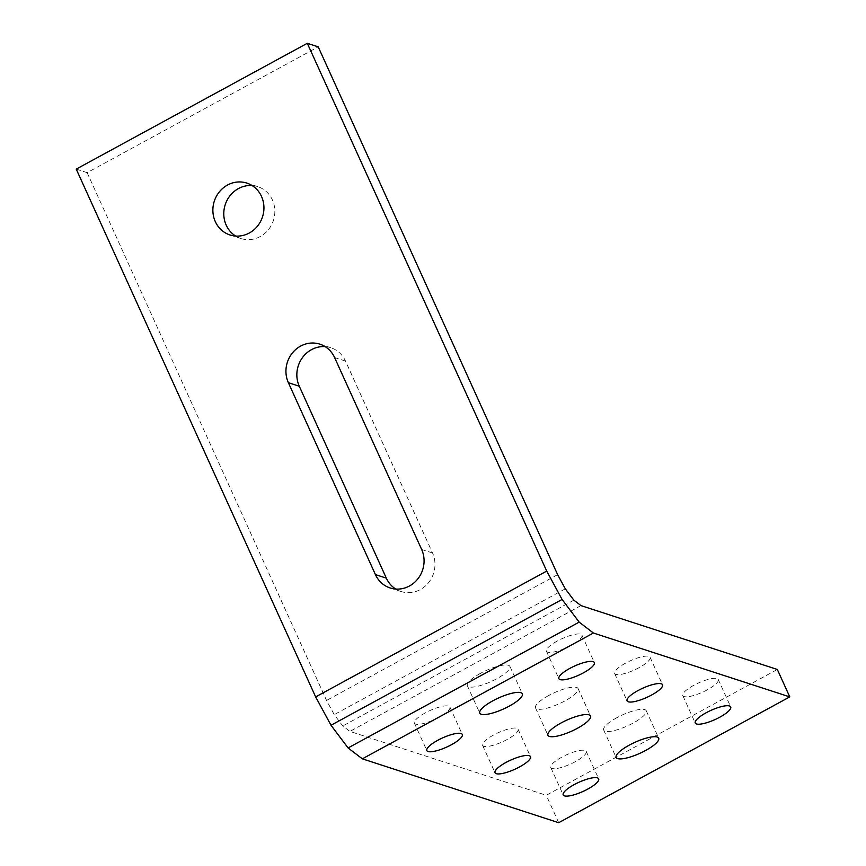 <?xml version="1.0" encoding="UTF-8"?>
<svg xmlns="http://www.w3.org/2000/svg" width="866" height="866" viewBox="0 0 866 866"><rect width="100%" height="100%" fill="white"/><g stroke="black" fill="none" stroke-linecap="round" stroke-linejoin="round"><path stroke-width="0.65" stroke-dasharray="4.33 3.25" d="M76.23 169.108L87.141 172.659L318.212 46.851M87.141 172.659L326.558 700.453L334.233 714.634L342.784 725.968L349.907 731.413L546.262 795.28L777.332 669.472M558.7 822.7L546.262 795.28M252.071 185.541A27.268 25.352 108 0 1 257.743 186.645A27.268 25.352 108 0 1 274.825 210.005A27.268 25.352 108 0 1 260.201 236.559A27.268 25.352 108 0 1 240.878 238.496A27.268 25.352 108 0 1 235.649 236.05M325.14 346.616A27.268 25.352 108 0 1 330.812 347.721A27.268 25.352 108 0 1 345.491 361.068L432.545 552.995A27.268 25.352 108 0 1 428.41 582.829A27.268 25.352 108 0 1 401.012 591.5A27.268 25.352 108 0 1 395.773 589.053M580.967 605.605L349.907 731.413M480.435 673.391A23.371 6.03 155.6 0 0 467.337 685.699A23.371 6.03 155.6 0 0 491.109 681.542A23.371 6.03 155.6 0 0 509.901 666.398A23.371 6.03 155.6 0 0 480.435 673.391M548.622 695.56A23.371 6.03 155.6 0 0 535.513 707.879A23.371 6.03 155.6 0 0 559.284 703.712A23.371 6.03 155.6 0 0 578.087 688.567A23.371 6.03 155.6 0 0 548.622 695.56M425.325 712.88A19.474 5.023 155.6 0 0 414.403 723.142A19.474 5.023 155.6 0 0 434.223 719.678A19.474 5.023 155.6 0 0 449.876 707.057A19.474 5.023 155.6 0 0 425.325 712.88M493.512 735.061A19.474 5.023 155.6 0 0 482.589 745.323A19.474 5.023 155.6 0 0 502.399 741.848A19.474 5.023 155.6 0 0 518.063 729.226A19.474 5.023 155.6 0 0 493.512 735.061M561.688 757.23A19.474 5.023 155.6 0 0 550.765 767.493A19.474 5.023 155.6 0 0 570.586 764.029A19.474 5.023 155.6 0 0 586.239 751.407A19.474 5.023 155.6 0 0 561.688 757.23M616.798 717.741A23.371 6.03 155.6 0 0 603.699 730.06A23.371 6.03 155.6 0 0 627.471 725.892A23.371 6.03 155.6 0 0 646.263 710.748A23.371 6.03 155.6 0 0 616.798 717.741M557.368 640.992A19.474 5.023 155.6 0 0 546.446 651.254A19.474 5.023 155.6 0 0 566.256 647.779A19.474 5.023 155.6 0 0 581.92 635.157A19.474 5.023 155.6 0 0 557.368 640.992M625.544 663.161A19.474 5.023 155.6 0 0 614.622 673.434A19.474 5.023 155.6 0 0 634.442 669.959A19.474 5.023 155.6 0 0 650.095 657.337A19.474 5.023 155.6 0 0 625.544 663.161M693.731 685.342A19.474 5.023 155.6 0 0 682.809 695.604A19.474 5.023 155.6 0 0 702.618 692.14A19.474 5.023 155.6 0 0 718.282 679.518A19.474 5.023 155.6 0 0 693.731 685.342M573.855 600.16L342.784 725.968M565.303 588.826L334.233 714.634M557.628 574.634L326.558 700.453M345.491 361.068L334.579 357.517M432.545 552.995L421.645 549.445M229.977 234.957L240.878 238.496M246.842 183.094L257.743 186.645M319.911 344.17L330.812 347.721M390.101 587.949L401.012 591.5M467.337 685.699L479.775 713.119M509.901 666.398L522.339 693.807M535.513 707.879L547.951 735.299M578.087 688.567L590.515 715.987M414.403 723.142L426.841 750.562M449.876 707.057L462.314 734.476M482.589 745.323L495.027 772.743M518.063 729.226L530.501 756.646M550.765 767.493L563.203 794.912M586.239 751.407L598.677 778.826M603.699 730.06L616.137 757.469M646.263 710.748L658.701 738.168M546.446 651.254L558.884 678.673M581.92 635.157L594.357 662.577M614.622 673.434L627.06 700.843M650.095 657.337L662.533 684.757M682.809 695.604L695.246 723.023M718.282 679.518L730.72 706.927"/><path stroke-width="1.3" d="M307.3 43.3L546.717 571.084L562.077 599.456L579.17 622.124L593.405 633.024L789.77 696.892L777.332 669.472L580.967 605.605L573.855 600.16L565.303 588.826L557.628 574.634L318.212 46.851L307.3 43.3L76.23 169.108L315.646 696.903L546.717 571.084M249.289 233.008A27.268 25.352 108 0 1 229.977 234.957A27.268 25.352 108 0 1 214.303 201.183A27.268 25.352 108 0 1 246.842 183.094A27.268 25.352 108 0 1 263.913 206.465A27.268 25.352 108 0 1 249.289 233.008M421.645 549.445L334.579 357.517A27.268 25.352 108 0 0 319.911 344.17A27.268 25.352 108 0 0 292.502 352.841A27.268 25.352 108 0 0 288.367 382.685L375.433 574.602A27.268 25.352 108 0 0 390.101 587.949A27.268 25.352 108 0 0 417.509 579.278A27.268 25.352 108 0 0 421.645 549.445M315.646 696.903L331.007 725.264L562.077 599.456M331.007 725.264L348.1 747.943L362.345 758.832L558.7 822.7L789.77 696.892M235.649 236.05A27.268 25.352 108 0 1 225.203 204.733A27.268 25.352 108 0 1 252.071 185.541M395.773 589.053A27.268 25.352 108 0 1 386.333 578.152L299.279 386.225A27.268 25.352 108 0 1 301.585 358.881A27.268 25.352 108 0 1 325.14 346.616M348.1 747.943L579.17 622.124M362.345 758.832L593.405 633.024M492.873 700.8A23.371 6.03 155.6 0 0 479.775 713.119A23.371 6.03 155.6 0 0 503.547 708.962A23.371 6.03 155.6 0 0 522.339 693.807A23.371 6.03 155.6 0 0 492.873 700.8M561.049 722.98A23.371 6.03 155.6 0 0 547.951 735.299A23.371 6.03 155.6 0 0 571.722 731.131A23.371 6.03 155.6 0 0 590.515 715.987A23.371 6.03 155.6 0 0 561.049 722.98M437.763 740.3A19.474 5.023 155.6 0 0 426.841 750.562A19.474 5.023 155.6 0 0 446.661 747.098A19.474 5.023 155.6 0 0 462.314 734.476A19.474 5.023 155.6 0 0 437.763 740.3M505.939 762.481A19.474 5.023 155.6 0 0 495.027 772.743A19.474 5.023 155.6 0 0 514.837 769.268A19.474 5.023 155.6 0 0 530.501 756.646A19.474 5.023 155.6 0 0 505.939 762.481M574.126 784.65A19.474 5.023 155.6 0 0 563.203 794.912A19.474 5.023 155.6 0 0 583.013 791.448A19.474 5.023 155.6 0 0 598.677 778.826A19.474 5.023 155.6 0 0 574.126 784.65M629.236 745.161A23.371 6.03 155.6 0 0 616.137 757.469A23.371 6.03 155.6 0 0 639.909 753.312A23.371 6.03 155.6 0 0 658.701 738.168A23.371 6.03 155.6 0 0 629.236 745.161M569.806 668.411A19.474 5.023 155.6 0 0 558.884 678.673A19.474 5.023 155.6 0 0 578.694 675.199A19.474 5.023 155.6 0 0 594.357 662.577A19.474 5.023 155.6 0 0 569.806 668.411M637.982 690.581A19.474 5.023 155.6 0 0 627.06 700.843A19.474 5.023 155.6 0 0 646.88 697.379A19.474 5.023 155.6 0 0 662.533 684.757A19.474 5.023 155.6 0 0 637.982 690.581M706.158 712.761A19.474 5.023 155.6 0 0 695.246 723.023A19.474 5.023 155.6 0 0 715.056 719.549A19.474 5.023 155.6 0 0 730.72 706.927A19.474 5.023 155.6 0 0 706.158 712.761M299.279 386.225L288.367 382.685M386.333 578.152L375.433 574.602"/></g></svg>
